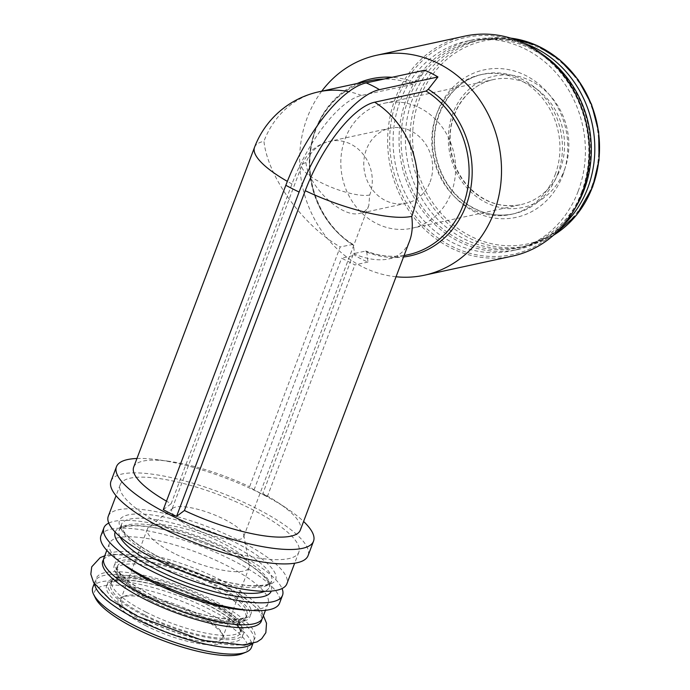 <?xml version="1.0" encoding="UTF-8"?>
<svg xmlns="http://www.w3.org/2000/svg" width="690" height="690" viewBox="0 0 690 690"><rect width="100%" height="100%" fill="white"/><g stroke="black" fill="none" stroke-linecap="round" stroke-linejoin="round"><path stroke-width="0.52" stroke-dasharray="3.45 2.59" d="M430.077 181.918A38.399 34.25 -102.2 0 0 424.341 142.226A38.399 34.25 -102.2 0 0 390.074 128.202A38.399 34.25 -102.2 0 0 364.751 172.992A38.399 34.25 -102.2 0 0 406.358 203.265A38.399 34.25 -102.2 0 0 430.077 181.918M305.981 162.642C307.99 186.386 342.016 218.514 359.723 213.383C364.13 212.373 367.158 209.769 368.796 205.551L369.711 195.011A38.399 34.25 -102.2 0 0 363.966 155.319A38.399 34.25 -102.2 0 0 329.699 141.303A38.399 34.25 -102.2 0 0 305.981 162.642A38.399 10.212 -159.3 0 0 301.918 165.255L171.793 509.625A38.399 10.212 -159.3 0 1 172.828 508.28A38.399 10.212 -159.3 0 1 211.33 513.653A38.399 10.212 -159.3 0 1 243.76 535.086A38.399 10.212 -159.3 0 1 243.639 536.777A38.399 10.212 -159.3 0 1 190.733 526.884A38.399 10.212 -159.3 0 1 171.793 509.625M424.661 70.225L415.009 82.541L412.81 84.318L361.431 95.462A88.708 32.473 116.9 0 0 291.982 183.971L171.137 503.76A89.07 23.684 -159.3 0 1 166.48 501.156M353.03 244.415C322.653 226.018 304.626 184.704 311.095 147.841C316.158 114.074 340.567 86.664 370.34 80.635A89.07 79.436 -102.2 0 0 309.905 152.861A89.07 79.436 -102.2 0 0 352.357 244.312L353.487 245.364L354.72 255.317A102.939 91.805 77.8 0 0 367.994 262.062L366.761 252.109L365.631 251.056L353.478 253.687L262.864 493.488A89.07 23.684 -159.3 0 1 277.699 502.372A89.07 23.684 -159.3 0 1 300.322 530.11M353.478 253.687C366.83 259.285 378.534 261.044 388.591 258.966C398.82 256.637 405.832 250.582 409.644 240.81M254.524 147.341A89.07 23.684 -159.3 0 1 263.942 141.286C267.806 176.976 302.876 225.561 340.204 246.942L249.59 486.743L254.023 489.96A102.939 27.376 -159.3 0 1 267.297 496.705L262.864 493.488M133.679 467.139A89.07 23.684 -159.3 0 1 168.998 461.291A89.07 23.684 -159.3 0 1 249.59 486.743M353.004 244.398L340.204 246.942M321.738 91.175A112.539 100.361 -102.2 0 0 308.646 206.586A112.539 100.361 -102.2 0 0 396.06 276.768M366.166 251.082L365.631 251.056A89.07 79.436 -102.2 0 0 408.109 254.731C394.042 257.706 380.052 256.49 366.14 251.074M136.948 458.488A105.337 28.014 -159.3 0 1 158.208 459.816A105.337 28.014 -159.3 0 1 286.773 508.392A105.337 28.014 -159.3 0 1 303.591 521.459M163.271 509.651L171.137 503.76M110.995 481.154A105.337 28.014 -159.3 0 1 219.437 492.186A105.337 28.014 -159.3 0 1 308.076 555.631M167.316 527.548A95.47 25.392 -159.3 0 1 120.224 484.647A95.47 25.392 -159.3 0 1 218.506 494.644A95.47 25.392 -159.3 0 1 298.839 552.138A95.47 25.392 -159.3 0 1 167.316 527.548M108.27 516.293A95.47 25.392 -159.3 0 1 206.552 526.289A95.47 25.392 -159.3 0 1 286.885 583.792M108.761 523.08A95.47 25.392 -159.3 0 1 202.187 537.838A95.47 25.392 -159.3 0 1 282.029 588.544M100.947 535.673A95.47 25.392 -159.3 0 1 199.229 545.669A95.47 25.392 -159.3 0 1 279.562 603.164M124.122 564.998A84.801 22.554 -159.3 0 1 109.408 543.444A84.801 22.554 -159.3 0 1 196.71 552.319A84.801 22.554 -159.3 0 1 268.074 603.396A84.801 22.554 -159.3 0 1 242.785 609.839M103.854 558.158A84.801 22.554 -159.3 0 1 191.156 567.033A84.801 22.554 -159.3 0 1 262.511 618.111M150.342 600.559A69.336 18.44 -159.3 0 1 116.136 569.397A69.336 18.44 -159.3 0 1 187.516 576.659A69.336 18.44 -159.3 0 1 245.864 618.413A69.336 18.44 -159.3 0 1 150.342 600.559M103.491 559.668A84.801 22.554 -159.3 0 1 190.061 569.923A84.801 22.554 -159.3 0 1 261.777 619.482M138.052 616.472A84.801 22.554 -159.3 0 1 133.36 573.312A84.801 22.554 -159.3 0 1 255.231 635.223A84.801 22.554 -159.3 0 1 138.052 616.472M145.978 612.099A69.336 18.44 -159.3 0 1 111.78 580.937A69.336 18.44 -159.3 0 1 183.152 588.199A69.336 18.44 -159.3 0 1 241.5 629.961A69.336 18.44 -159.3 0 1 145.978 612.099M94.789 584.482A84.801 22.554 -159.3 0 1 95.125 581.247A84.801 22.554 -159.3 0 1 182.427 590.123A84.801 22.554 -159.3 0 1 253.791 641.2A84.801 22.554 -159.3 0 1 251.893 643.848M92.762 587.5A84.801 22.554 -159.3 0 1 180.064 596.376A84.801 22.554 -159.3 0 1 251.427 647.453M95.513 598.23A81.601 21.701 -159.3 0 1 178.675 600.059A81.601 21.701 -159.3 0 1 242.259 653.689M146.004 625.778A56.537 15.033 -159.3 0 1 121.638 597.273A56.537 15.033 -159.3 0 1 176.321 606.294A56.537 15.033 -159.3 0 1 223.301 635.688A56.537 15.033 -159.3 0 1 202.334 644.167A56.537 15.033 -159.3 0 1 146.004 625.778M564.342 170.111A67.206 59.935 -102.2 0 0 500.535 75.141A67.206 59.935 -102.2 0 0 460.868 180.107A67.206 59.935 -102.2 0 0 564.342 170.111M524.573 43.487A105.605 94.176 -102.2 0 0 477.704 40.425A105.605 94.176 -102.2 0 0 408.057 163.599A105.605 94.176 -102.2 0 0 522.485 246.839A105.605 94.176 -102.2 0 0 563.868 224.63M555.148 174.674A71.475 63.739 -102.2 0 0 544.47 100.8A71.475 63.739 -102.2 0 0 480.697 74.701A71.475 63.739 -102.2 0 0 433.562 158.062A71.475 63.739 -102.2 0 0 511.005 214.4A71.475 63.739 -102.2 0 0 555.148 174.674M583.55 189.095A105.699 94.263 -102.2 0 0 483.19 39.735A105.699 94.263 -102.2 0 0 420.805 204.818A105.699 94.263 -102.2 0 0 583.55 189.095M542.754 54.57A107.209 95.608 -102.2 0 0 472.452 39.925A107.209 95.608 -102.2 0 0 401.753 164.962A107.209 95.608 -102.2 0 0 517.914 249.47A107.209 95.608 -102.2 0 0 575.822 207.009M578.194 191.165A107.209 95.608 -102.2 0 0 562.178 80.359A107.209 95.608 -102.2 0 0 466.518 41.21A107.209 95.608 -102.2 0 0 395.81 166.256A107.209 95.608 -102.2 0 0 511.971 250.755A107.209 95.608 -102.2 0 0 578.194 191.165M581.368 192.777A111.03 99.015 -102.2 0 0 475.953 35.88A111.03 99.015 -102.2 0 0 410.421 209.294A111.03 99.015 -102.2 0 0 581.368 192.777M464.715 36.147A112.539 100.361 -102.2 0 0 390.497 167.403A112.539 100.361 -102.2 0 0 512.437 256.111M367.994 262.062L354.893 264.9L341.61 258.163L354.72 255.317M267.297 496.705L354.893 264.9M254.023 489.96L341.61 258.163M451.32 192.708A64.006 57.08 -102.2 0 0 441.755 126.555A64.006 57.08 -102.2 0 0 384.649 103.181A64.006 57.08 -102.2 0 0 342.438 177.83A64.006 57.08 -102.2 0 0 411.783 228.278A64.006 57.08 -102.2 0 0 451.32 192.708M174.216 553.414A54.407 14.464 -159.3 0 1 147.384 528.963A54.407 14.464 -159.3 0 1 148.842 527.057A54.407 14.464 -159.3 0 1 203.386 534.664A54.407 14.464 -159.3 0 1 249.332 565.024A54.407 14.464 -159.3 0 1 249.168 567.422A54.407 14.464 -159.3 0 1 174.216 553.414M147.677 623.657A54.407 14.464 -159.3 0 1 120.836 599.205A54.407 14.464 -159.3 0 1 124.226 596.22A54.407 14.464 -159.3 0 1 176.847 604.897A54.407 14.464 -159.3 0 1 222.059 633.187A54.407 14.464 -159.3 0 1 222.62 637.664A54.407 14.464 -159.3 0 1 147.677 623.657M291.982 183.971A89.07 23.684 -159.3 0 1 287.351 181.375M361.431 95.462A89.07 79.436 -102.2 0 0 348.786 91.684M318.961 91.779A89.07 79.436 -102.2 0 0 263.942 141.286M412.81 84.318A89.07 79.436 -102.2 0 0 384.045 79.04M366.761 252.109A90.632 80.825 -102.2 0 0 403.521 257.008M415.009 82.541A90.632 80.825 -102.2 0 0 392.118 77.28M357.403 83.438A90.632 80.825 -102.2 0 0 309.62 160.623A90.632 80.825 -102.2 0 0 353.487 245.364M160.667 558.046A83.473 22.201 -159.3 0 1 156.052 515.568A83.473 22.201 -159.3 0 1 276.009 576.504A83.473 22.201 -159.3 0 1 160.667 558.046M160.994 560.625A80.273 21.347 -159.3 0 1 121.397 524.555A80.273 21.347 -159.3 0 1 204.033 532.956A80.273 21.347 -159.3 0 1 271.575 581.299A80.273 21.347 -159.3 0 1 160.994 560.625M119.853 536.527A80.273 21.347 -159.3 0 1 119.215 530.325A80.273 21.347 -159.3 0 1 201.851 538.726A80.273 21.347 -159.3 0 1 269.393 587.069A80.273 21.347 -159.3 0 1 264.813 591.304M115.135 532.068A83.473 22.201 -159.3 0 1 201.057 540.822A83.473 22.201 -159.3 0 1 271.299 591.071M151.11 595.091A72.536 19.294 -159.3 0 1 147.099 558.176A72.536 19.294 -159.3 0 1 251.341 611.133A72.536 19.294 -159.3 0 1 151.11 595.091M151.429 597.669A69.336 18.44 -159.3 0 1 117.231 566.507A69.336 18.44 -159.3 0 1 188.612 573.769A69.336 18.44 -159.3 0 1 246.951 615.532A69.336 18.44 -159.3 0 1 151.429 597.669M150.015 597.98A72.536 19.294 -159.3 0 1 146.004 561.065A72.536 19.294 -159.3 0 1 250.246 614.014A72.536 19.294 -159.3 0 1 150.015 597.98M143.477 615.29A72.536 19.294 -159.3 0 1 139.466 578.384A72.536 19.294 -159.3 0 1 243.708 631.333A72.536 19.294 -159.3 0 1 143.477 615.29M144.891 614.988A69.336 18.44 -159.3 0 1 110.685 583.826A69.336 18.44 -159.3 0 1 182.065 591.089A69.336 18.44 -159.3 0 1 240.413 632.842A69.336 18.44 -159.3 0 1 144.891 614.988M142.382 618.18A72.536 19.294 -159.3 0 1 138.371 581.265A72.536 19.294 -159.3 0 1 242.613 634.214A72.536 19.294 -159.3 0 1 142.382 618.18M591.882 186.171A103.845 92.607 -102.2 0 0 493.29 39.425A103.845 92.607 -102.2 0 0 432 201.618A103.845 92.607 -102.2 0 0 591.882 186.171M510.721 38.131A105.605 94.176 -102.2 0 0 482.405 39.408A105.605 94.176 -102.2 0 0 412.758 162.581A105.605 94.176 -102.2 0 0 527.186 245.812A105.605 94.176 -102.2 0 0 553.484 235.247M562.712 175.441A75.469 67.31 -102.2 0 0 491.056 68.784A75.469 67.31 -102.2 0 0 446.516 186.662A75.469 67.31 -102.2 0 0 562.712 175.441M557.624 174.139A71.475 63.739 -102.2 0 0 546.946 100.266A71.475 63.739 -102.2 0 0 483.173 74.166A71.475 63.739 -102.2 0 0 436.037 157.527A71.475 63.739 -102.2 0 0 513.481 213.857A71.475 63.739 -102.2 0 0 557.624 174.139M560.271 169.067A64.006 57.08 -102.2 0 0 550.706 102.913A64.006 57.08 -102.2 0 0 493.6 79.548A64.006 57.08 -102.2 0 0 451.389 154.198A64.006 57.08 -102.2 0 0 520.734 204.645A64.006 57.08 -102.2 0 0 560.271 169.067M369.711 195.011A38.399 10.212 -159.3 0 1 320.867 182.514A38.399 10.212 -159.3 0 1 301.918 165.255A38.399 38.399 0 0 1 329.699 141.303L390.074 128.202M406.358 203.265L359.723 213.383M404.047 255.611L388.591 258.966M168.998 461.291L158.208 459.816M277.699 502.372L286.773 508.392M120.224 484.647L116.041 495.722M298.839 552.138L294.656 563.212M121.397 524.555L121.535 527.445L123.967 531.783C129.996 539.64 142.347 548.403 161.029 558.081C190.5 573.261 230.486 585.215 253.092 585.758C273.913 585.275 269.799 582.084 271.575 581.299L269.393 587.069C270.083 585.724 269.221 583.309 266.823 579.85L263.511 576.055C258.776 571.268 251.841 566.136 242.716 560.659C223.293 549.283 201.368 540.046 176.959 532.965C153.844 526.643 136.827 524.521 125.925 526.608C120.81 528.195 118.576 529.437 119.215 530.325L121.397 524.555M109.408 543.444L106.803 550.353M268.074 603.396L265.46 610.305M117.231 566.507L117.378 568.802L119.534 572.553C124.761 579.281 135.404 586.802 151.464 595.125C177.028 608.295 211.752 618.663 231.297 619.128C248.65 619.059 246.166 615.437 246.951 615.532L245.864 618.413C245.071 618.318 247.555 621.949 230.21 622.018C210.666 621.552 175.933 611.185 150.377 598.014C134.317 589.691 123.674 582.162 118.439 575.443L116.291 571.691L116.136 569.397L117.231 566.507M263.407 615.747L258.345 609.218L239.939 594.392L213.589 579.841L155.94 559.159L113.479 554.182L104.742 555.795M111.78 580.937C110.9 580.523 112.806 579.522 117.498 577.927C126.908 576.202 141.554 578.056 161.451 583.49C182.634 589.639 201.644 597.644 218.497 607.511C226.208 612.142 232.107 616.481 236.187 620.534L239.197 623.915C241.319 626.986 242.087 629.004 241.5 629.961L240.413 632.842C240.991 631.885 240.224 629.875 238.11 626.796L235.1 623.415C223.267 611.211 190.035 594.556 160.356 586.379C140.467 580.946 125.813 579.091 116.412 580.816C111.72 582.403 109.805 583.412 110.685 583.826L111.78 580.937M95.125 581.247L94.237 583.602M253.791 641.2L252.894 643.563M553.38 235.333L527.186 245.812L522.485 246.839M477.704 40.425L482.405 39.408L510.591 38.088M480.697 74.701L483.173 74.166C448.069 80.48 425.238 125.011 438.107 163.78C442.902 179.115 451.226 191.579 463.059 201.178C478.705 213.201 495.515 217.428 513.481 213.857L511.005 214.4M472.452 39.925L466.518 41.21M517.914 249.47L511.971 250.755M384.649 103.181L493.6 79.548C469.605 84.284 450.786 108.554 450.139 136.31C449.759 155.224 455.573 171.698 467.596 185.722C482.957 202.041 500.673 208.346 520.734 204.645L411.783 228.278M368.796 205.551L243.639 536.777M172.828 508.28L148.842 527.057M243.76 535.086L249.332 565.024M147.384 528.963L120.836 599.205M249.168 567.422L222.62 637.664M124.226 596.22L121.638 597.273M222.059 633.187L223.301 635.688"/><path stroke-width="1.03" d="M305.256 190.707L184.42 510.505A89.07 23.684 -159.3 0 0 300.322 530.11L409.644 240.81C412.206 233.936 412.905 225.794 411.749 216.367A89.07 23.684 -159.3 0 1 305.256 190.707A88.708 32.473 -63.1 0 1 374.713 102.206L426.084 91.063L428.292 89.286L437.934 76.969L379.448 89.657A102.629 37.562 -63.1 0 0 299.106 192.044L176.545 516.396A102.939 27.376 -159.3 0 1 169.766 513.05A102.939 27.376 -159.3 0 1 163.271 509.651L285.832 185.3A102.629 37.562 -63.1 0 1 366.174 82.912A102.939 91.805 77.8 0 1 379.448 89.657M166.48 501.156A89.07 23.684 -159.3 0 1 133.679 467.139L254.524 147.341A89.07 23.684 -159.3 0 0 287.351 181.375M366.174 82.912L424.661 70.225A102.939 91.805 77.8 0 1 437.934 76.969M396.06 276.768A112.539 100.361 -102.2 0 0 424.436 275.207A112.539 100.361 -102.2 0 0 493.945 212.649A112.539 100.361 -102.2 0 0 430.534 59.944A112.539 100.361 -102.2 0 0 376.714 55.235A112.539 100.361 -102.2 0 0 321.738 91.175M303.591 521.459A105.337 28.014 -159.3 0 1 313.527 541.202A105.337 28.014 -159.3 0 1 168.412 514.067A105.337 28.014 -159.3 0 1 116.446 466.733A105.337 28.014 -159.3 0 1 136.948 458.488M184.42 510.505L176.545 516.396M313.527 541.202L308.076 555.631A105.337 28.014 -159.3 0 1 162.961 528.497A105.337 28.014 -159.3 0 1 110.995 481.154L116.446 466.733M294.656 563.212L286.885 583.792A95.47 25.392 -159.3 0 1 155.362 559.202A95.47 25.392 -159.3 0 1 108.27 516.293L116.041 495.722M282.029 588.544A95.47 25.392 -159.3 0 1 282.521 595.332A95.47 25.392 -159.3 0 1 150.998 570.742A95.47 25.392 -159.3 0 1 103.905 527.841A95.47 25.392 -159.3 0 1 108.761 523.08M282.521 595.332L279.562 603.164A95.47 25.392 -159.3 0 1 251.091 610.426A95.47 25.392 -159.3 0 1 148.04 578.574A95.47 25.392 -159.3 0 1 117.498 559.944A95.47 25.392 -159.3 0 1 100.947 535.673L103.905 527.841M251.091 610.426L242.785 609.839A84.801 22.554 -159.3 0 1 151.248 581.549A84.801 22.554 -159.3 0 1 124.122 564.998L117.498 559.944M265.46 610.305L262.511 618.111A84.801 22.554 -159.3 0 1 145.685 596.272A84.801 22.554 -159.3 0 1 103.854 558.158L106.803 550.353M261.777 619.482A84.801 22.554 -159.3 0 1 144.589 599.153A84.801 22.554 -159.3 0 1 103.491 559.668M251.893 643.848A84.801 22.554 -159.3 0 1 136.956 619.353A84.801 22.554 -159.3 0 1 94.789 584.482M252.894 643.563L251.427 647.453A84.801 22.554 -159.3 0 1 246.149 652.11A84.801 22.554 -159.3 0 1 134.602 625.606A84.801 22.554 -159.3 0 1 93.642 594.478A84.801 22.554 -159.3 0 1 92.762 587.5L94.237 583.602M246.149 652.11L242.259 653.689A81.601 21.701 -159.3 0 1 134.921 628.185A81.601 21.701 -159.3 0 1 95.513 598.23L93.642 594.478M563.868 224.63A105.605 94.176 -102.2 0 0 587.716 188.137A105.605 94.176 -102.2 0 0 524.573 43.487M575.822 207.009A107.209 95.608 -102.2 0 0 584.128 189.879A107.209 95.608 -102.2 0 0 542.754 54.57M424.436 275.207L512.437 256.111A112.539 100.361 -102.2 0 0 581.955 193.562A112.539 100.361 -102.2 0 0 565.136 77.237A112.539 100.361 -102.2 0 0 464.715 36.147L376.714 55.235M411.749 216.367A89.07 79.436 -102.2 0 0 374.713 102.206M348.786 91.684A89.07 79.436 -102.2 0 0 318.961 91.779A89.07 89.07 0 0 0 254.524 147.341M404.047 255.611L408.109 254.731A89.07 79.436 -102.2 0 0 468.536 182.514A89.07 79.436 -102.2 0 0 426.084 91.063M384.045 79.04A89.07 79.436 -102.2 0 0 370.34 80.635L318.961 91.779M403.521 257.008A90.632 80.825 -102.2 0 0 471.132 185.998A90.632 80.825 -102.2 0 0 428.292 89.286M392.118 77.28A90.632 80.825 -102.2 0 0 357.403 83.438M264.813 591.304A80.273 21.347 -159.3 0 1 158.812 566.395A80.273 21.347 -159.3 0 1 119.853 536.527M271.299 591.071A83.473 22.201 -159.3 0 1 156.302 569.595A83.473 22.201 -159.3 0 1 115.135 532.068M553.484 235.247A105.605 94.176 -102.2 0 0 592.417 187.119A105.605 94.176 -102.2 0 0 510.721 38.131M285.832 185.3A102.939 27.376 20.7 0 0 299.106 192.044M104.742 555.795L100.188 557.641L91.727 566.835L90.821 574.166L93.599 582.515L109.952 599.541L137.56 616.325L202.36 640.355L244.424 645.15L257.223 641.829L261.657 638.776L265.848 632.678L266.512 623.217L263.407 615.747M510.591 38.088L536.82 45.393L559.469 59.564L578.16 79.73L591.546 104.397L598.687 131.825L599.058 160.02L592.641 186.973L576.719 214.866L553.38 235.333"/></g></svg>
